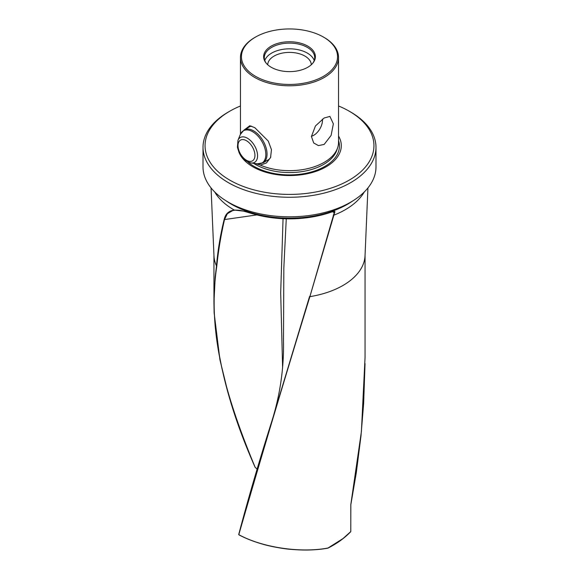 <?xml version="1.0" encoding="UTF-8"?>
<svg xmlns="http://www.w3.org/2000/svg" width="579" height="579" viewBox="0 0 579 579"><rect width="100%" height="100%" fill="white"/><g stroke="black" fill="none" stroke-linecap="round" stroke-linejoin="round"><path stroke-width="0.87" d="M324.168 37.476A49.034 28.306 180 0 1 324.175 37.476A49.034 28.306 180 0 1 338.534 57.495A49.034 28.306 180 0 1 324.168 77.506A49.034 28.306 0 0 1 254.832 77.506A49.034 28.306 0 0 1 240.466 57.495A49.034 28.306 0 0 1 254.825 37.476A49.034 28.306 0 0 0 254.825 37.476L255.52 37.078A48.057 27.749 180 0 1 323.48 37.078L324.168 37.476L323.48 37.078A48.057 27.749 0 0 1 323.48 76.319A48.057 27.749 0 0 1 255.52 76.319A48.057 27.749 180 0 1 255.52 37.078M324.168 117.993L329.914 116.422L333.359 123.848L331.101 135.428L324.168 144.417L318.443 145.597L313.724 142.991L311.422 136.506L315.454 125.947L324.168 117.993M244.533 129.703L249.795 125.737L254.832 127.691L268.272 141.073L271.457 149.679L270.559 157.553L266.463 162.931L260.304 165.102A49.034 28.306 180 0 0 324.168 162.373A49.034 28.306 0 0 0 337.644 147.725A49.034 28.306 0 0 0 338.534 142.362L338.534 57.495M338.534 136.036A51.792 29.898 0 0 1 316.858 171.051A51.792 29.898 0 0 1 252.878 166.803A51.792 29.898 180 0 1 238.678 151.423M260.304 165.102L255.527 163.567M247.993 127.698A19.071 11.008 60 0 1 248.898 127.069A19.071 11.008 60 0 1 251.677 126.208M311.292 64.754A21.792 12.579 180 0 0 304.909 56.076A21.792 12.579 0 0 0 281.336 53.311A21.792 12.579 0 0 0 267.708 64.754M322.423 119.115A12.26 7.078 -60 0 1 322.481 120.222A12.26 7.078 120 0 1 311.43 136.224M264.791 60.513A25.194 14.547 180 0 1 282.197 49.447A25.194 14.547 180 0 1 307.319 53.08A25.194 14.547 0 0 1 314.209 60.513M307.796 46.132A25.881 14.938 0 0 0 274.822 44.388A25.881 14.938 0 0 0 265.877 62.793A25.881 14.938 0 0 0 271.204 67.258A25.881 14.938 0 0 0 313.123 62.793A25.881 14.938 0 0 0 307.796 46.132M266.202 63.198A25.194 14.547 180 0 1 264.306 57.661A25.194 14.547 180 0 1 279.86 44.221A25.194 14.547 180 0 1 307.319 47.369A25.194 14.547 0 0 1 314.694 57.661A25.194 14.547 0 0 1 312.798 63.198M354.471 199.842L351.12 202.042A82.03 47.355 180 0 1 347.501 204.271A82.03 47.355 180 0 1 227.88 202.042L224.529 199.842A86.488 49.932 0 0 0 228.343 202.194A86.488 49.932 0 0 0 350.657 202.194A86.488 49.932 180 0 0 354.471 199.842A86.488 49.932 180 0 0 375.988 166.882L375.988 147.334A86.488 49.932 180 0 1 322.597 193.466A86.488 49.932 180 0 1 228.343 182.638A86.488 49.932 0 0 1 203.012 147.334A86.488 49.932 0 0 1 228.343 112.022L229.791 111.19A84.447 48.752 180 0 1 240.466 105.971M338.534 105.971A84.447 48.752 180 0 1 349.209 111.19L350.657 112.022A86.488 49.932 180 0 1 375.988 147.334M350.657 112.022L349.209 111.19A84.447 48.752 180 0 1 349.209 180.134A84.447 48.752 180 0 1 229.791 180.134A84.447 48.752 180 0 1 229.791 111.19M367.933 187.922L365.038 255.723A75.559 43.62 0 0 1 342.927 285.49A75.559 43.62 180 0 1 309.874 296.651L334.553 212.869C335.277 211.349 334.821 210.872 333.171 211.451L333.171 211.451A80.778 46.638 0 0 1 253.732 214.035C245.814 211.299 239.359 209.982 234.372 210.09C228.835 210.727 225.419 213.904 224.131 219.615C220.309 235.197 217.769 250.627 216.503 265.899L215.185 277.131L213.941 302.781L214.136 312.928L219.919 359.711L226.78 387.677M334.199 544.6L327.996 548.016C300.747 553.213 262.613 547.669 238.794 534.678L238.939 534.801C262.692 547.748 300.711 553.285 327.859 548.11L342.927 538.629L350.787 531.565L350.802 504.627M238.939 534.801L238.794 534.678C259.631 462.368 283.326 383.03 309.874 296.651L334.213 212.739L334.373 211.292L333.989 211.226M365.06 255.187L365.06 357.207L361.405 431.572L350.787 504.772M211.067 187.922L213.962 255.723A75.559 43.62 0 0 0 216.495 265.899L216.799 266.072C207.282 330.595 224.03 392.316 255.115 467.253L257.134 469.135M203.012 147.334L203.012 166.882A86.488 49.932 0 0 0 224.529 199.842M266.97 160.564A19.071 11.008 -120 0 0 267.968 160.094A19.071 11.008 -120 0 0 270.798 156.923M332.512 211.711L334.553 212.869M286.258 218.84L283.84 267.773L283.493 341.031C283.985 367.962 280.171 394.473 272.043 420.557L309.555 296.506M238.78 534.403L258.712 463.902L272.043 420.557M283.051 218.732L280.692 292.764L282.595 367.368M234.567 210.242L232.599 210.611L227.33 213.738L224.464 219.723C220.896 235.335 218.341 250.779 216.799 266.072M243.462 211.125L234.372 210.09A78.853 45.524 180 0 1 214.7 191.953M337.644 147.725L336.884 149.99A48.26 27.864 180 0 1 303.642 171.348A48.26 27.864 180 0 1 255.375 164.407A48.26 27.864 180 0 1 253.551 163.3M338.534 140.632A49.932 28.827 180 0 1 312.892 171.536A49.932 28.827 180 0 1 254.195 166.455A49.932 28.827 180 0 1 247.812 161.932M364.3 191.953A78.853 45.524 180 0 1 345.258 209.728A78.853 45.524 180 0 1 333.634 215.265L333.294 215.178M350.802 504.758L350.787 531.565M256.91 214.91L224.131 219.615M232.599 210.611L234.618 210.235C240.98 209.67 245.699 211.972 253.761 214.064C280.996 221.221 307.456 220.36 333.142 211.48L334.373 211.292M257.322 153.102A14.33 8.272 -120 0 0 248.167 138.685A14.33 8.272 -120 0 0 237.962 140.292L237.441 147.204C239.525 155.737 244.056 160.984 251.047 162.96A14.33 8.272 -120 0 0 257.322 153.102M254.731 153.131A11.971 6.912 -120 0 0 244.62 139.886A11.971 6.912 -120 0 0 238.201 147.848A11.971 6.912 -120 0 0 248.311 161.1A11.971 6.912 -120 0 0 254.731 153.131M268.873 159.464L263.112 162.786L257.358 163.814A18.608 10.74 -120 0 0 265.508 151.018A18.608 10.74 -120 0 0 253.616 132.309A18.608 10.74 -120 0 0 240.372 134.393L237.962 140.292M263.112 162.786A18.969 10.958 -120 0 0 266.724 150.547A18.969 10.958 -120 0 0 257.373 133.648A18.969 10.958 -120 0 0 244.143 129.928L240.372 134.393M213.941 302.687C215.062 353.089 228.777 407.934 255.086 467.21L257.127 469.156M213.941 302.781L213.941 255.187M240.466 134.169L240.466 57.495M327.967 548.125C337 543.558 344.599 538.072 350.765 531.66L350.838 504.7L356.317 472.594L360.963 436.067L363.648 403.368L365.031 363.583M327.946 548.132C317.364 550.122 305.003 550.535 290.853 549.37C285.744 549.058 271.45 546.851 262.345 544.072C253.631 541.582 245.8 538.492 238.845 534.808L238.714 534.497C248.34 498.157 259.443 460.196 272.029 420.607M249.896 126.598L244.143 129.928M338.534 107.853L338.534 109.467M251.047 162.96L257.358 163.814"/></g></svg>
